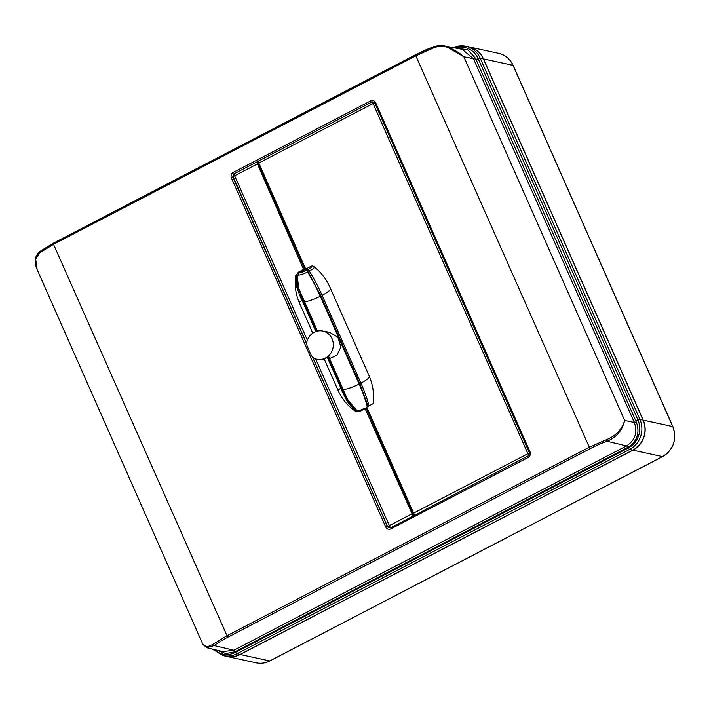 <?xml version="1.0" encoding="UTF-8"?>
<svg xmlns="http://www.w3.org/2000/svg" width="709" height="709" viewBox="0 0 709 709"><rect width="100%" height="100%" fill="white"/><g stroke="black" fill="none" stroke-linecap="round" stroke-linejoin="round"><path stroke-width="1.06" d="M483.476 58.909L513.032 65.352A22.466 21.048 102.3 0 0 498.657 53.37L469.11 46.927A22.466 21.048 -77.7 0 1 483.476 58.909L643.205 420.127A22.466 21.048 102.3 0 1 632.915 450.162L240.191 654.496A22.466 21.048 102.3 0 1 226.534 656.383A22.466 21.048 102.3 0 1 226.455 656.366M240.041 654.46A22.466 21.048 102.3 0 1 225.905 656.242L222.874 655.497A22.396 20.978 102.3 0 0 236.957 653.725L240.041 654.46L632.774 450.126L629.689 449.391A22.396 20.978 -77.7 0 0 639.935 419.462L643.054 420.091A22.466 21.048 102.3 0 1 632.774 450.126M432.836 47.051L445.669 46.182L462.1 49.338L473.461 58.714L634.289 422.431C637.772 432.437 635.193 440.262 626.543 445.917A2.809 0.78 -117.5 0 1 627.757 447.095L627.926 447.344C637.302 441.22 640.085 432.738 636.274 421.908L635.743 420.738L637.914 419.905L478.194 58.696A2.809 0.603 -23.9 0 1 480.215 58.253L483.334 58.882L643.054 420.091M483.334 58.882A22.466 21.048 -77.7 0 0 468.481 46.794L465.414 46.209A22.396 20.978 102.3 0 1 480.215 58.253L639.935 419.462A2.809 0.603 -23.9 0 0 637.914 419.905A20.986 19.657 -77.7 0 1 628.307 447.964L235.583 652.298A2.809 0.78 62.5 0 0 236.957 653.725L629.689 449.391A2.809 0.78 -117.5 0 1 628.307 447.964L627.926 447.344M214.145 649.515A20.986 19.657 102.3 0 0 235.583 652.298L233.81 650.242L222.732 651.615L206.762 647.716L214.242 645.58A33.704 7.533 -23.7 0 1 227.686 637.249L53.512 244.339L39.482 252.936L35.68 259.131L37.098 269.482L202.88 644.384L207.152 646.9L212.656 644.57L226.65 635.893L588.975 447.379L606.647 439.58C615.713 436.017 621.713 429.654 624.664 420.49L634.289 422.431A2.809 0.496 155.5 0 0 636.274 421.908M367.315 406.744A56.525 14.685 62.7 0 0 359.126 384.065L320.3 296.265A56.525 14.685 -117.3 0 0 307.617 271.964A2.809 0.727 62.7 0 0 306.226 270.43L303.585 269.438L256.614 162.095L234.324 173.687L232.853 176.089L306.775 343.838M312.66 357.132L387.522 526.45L388.231 527.478L390.854 527.682L390.969 528.834L528.108 457.482A4.21 3.944 -77.7 0 0 530.04 451.855L375.735 102.894A4.21 3.944 102.3 0 0 370.479 100.997L233.341 172.349A4.21 3.944 102.3 0 0 231.409 177.977L385.714 526.938A4.21 3.944 -77.7 0 0 390.969 528.834M374.662 102.867A2.809 0.603 156.1 0 0 373.085 103.549L527.904 453.68L413.631 513.139A2.809 0.78 -117.5 0 0 414.862 515.177L528.941 455.47A2.809 0.78 62.5 0 1 527.904 453.68A2.809 0.603 -23.9 0 1 529.481 452.998L374.972 103.434L372.579 101.874A2.809 0.78 62.5 0 0 373.085 103.549L258.812 163.008A2.809 0.78 62.5 0 1 258.306 161.12L371.374 102.291L370.479 100.997M256.614 162.095L258.466 162.086M258.812 163.008L305.721 269.092L307.883 269.562A6.319 1.365 156.1 0 0 311.109 266.283A2.809 2.632 102.3 0 1 313.803 266.513A56.525 52.945 102.3 0 1 329.977 287.322L368.804 375.114A56.525 52.945 -77.7 0 1 373.634 401.826A2.809 2.632 -77.7 0 1 372.11 404.245L366.721 407.055L413.631 513.139M369.017 405.858A56.525 15.607 -117.5 0 0 360.916 383.117L322.099 295.325A56.525 15.607 62.5 0 0 309.319 271.068A2.809 0.78 62.5 0 0 307.883 269.562M414.88 515.168L390.854 527.682M258.023 162.317L304.675 267.816M414.207 515.514L368.29 410.591M367.324 408.411A2.809 0.727 -117.3 0 1 367.227 408.393L366.216 408.145L413.79 515.735M305.207 270.182L257.456 162.175M361.173 383.693L360.03 384.296L321.204 296.495L306.731 269.314M360.03 384.296L368.139 406.319M305.721 269.092L311.109 266.283M372.579 101.874L371.374 102.291M528.941 455.47L529.481 452.998M414.862 515.177L390.668 527.762A2.809 0.78 62.5 0 1 389.338 525.608A2.809 0.603 -23.9 0 0 387.726 526.867M366.216 408.145L365.162 408.047L365.144 408.65L413.143 516.081M356.485 411.725L356.928 410.857L357.159 411.309A0.629 0.585 -77.7 0 1 356.485 411.725L355.688 411.397C347.951 406.186 342.119 399.256 338.202 390.632L338.202 390.632A5.796 1.25 -23.9 0 1 340.657 388.328A5.796 1.25 -23.9 0 1 340.932 388.169L342.952 393.043L340.657 388.328M319.068 359.64L324.456 359.543M355.998 409.607L351.026 404.121L348.163 400.018L356.928 410.857C355.865 410.467 350.468 404.298 348.154 400.913L328.781 356.742L326.893 357.203C324.695 358.603 323.96 359.366 324.695 359.49M327.434 356.813A14.393 13.409 -79.4 0 0 333.053 341.942A14.393 13.409 -79.4 0 0 322.524 331.006A14.393 13.409 -79.4 0 0 316.214 331.44A14.393 13.409 -79.4 0 0 315.594 331.652A14.393 13.409 -79.4 0 0 307.245 340.568A8.428 7.852 100.6 0 0 307.511 346.993L310.852 354.544A8.428 7.852 -79.4 0 0 315.301 358.781A14.393 13.409 100.6 0 0 317.233 359.303A14.393 13.409 100.6 0 0 326.893 357.203M322.524 331.006L329.658 332.335L337.892 337.183L340.869 347.029L336.935 355.227L329.605 358.603M359.968 410.75L358.621 410.998L356.308 409.855A56.525 52.945 102.3 0 1 355.812 409.447M365.162 408.047L365.144 408.65L360.083 411.291L359.995 410.715L365.064 408.1M357.23 410.733L356.787 410.077M355.785 411.45L347.286 401.516L342.952 393.043L343.883 392.706L341.844 387.876L340.932 388.169L327.159 357.008M347.286 401.516L348.154 400.913L343.883 392.706M356.033 409.634L356.166 410.103M356.459 410.343L357.185 410.626M317.437 331.094L298.835 288.607L297.195 276.164A56.525 52.945 -77.7 0 0 297.16 278.486M315.594 331.652L316.214 331.44M295.963 274.835L297.177 274.924L296.681 274.534A0.629 0.585 102.3 0 0 295.963 274.835L295.937 274.87M303.585 269.438L298.524 272.07L299.038 272.752L297.452 275.89L296.867 275.588L297.257 275.828L297.239 275.057L297.452 275.89M296.867 275.588L296.823 274.924C296.327 275.819 297.044 283.494 297.904 287.269L298.773 288.315L296.832 275.934M295.715 275.606L296.832 287.411L297.904 287.269L303.018 300.075L302.114 300.377L299.916 295.733L301.839 300.536A5.796 1.25 -23.9 0 1 302.114 300.377L315.895 331.537M296.832 287.411L299.916 295.733L300.873 295.44M433.474 47.946L415.837 55.834L415.758 54.682A33.704 6.984 -24 0 1 432.694 47.113L433.474 47.946C442.487 44.277 452.608 47.219 463.837 56.764L624.664 420.49C622.227 430.567 616.334 437.488 606.975 441.246L606.647 439.58M627.687 447.406L235.193 651.677L225.879 653.592L216.998 650.215M227.686 637.249L590.003 448.735A33.704 7.533 -23.7 0 1 606.975 441.246L626.543 445.917L233.81 650.242L214.242 645.58L212.656 644.57M456.436 48.247L467.745 49.736L475.517 58.351L635.743 420.738A2.809 0.603 156.1 0 1 633.722 421.181M432.694 47.113L432.756 47.051C437.152 45.562 441.459 45.27 445.669 46.182L463.837 56.764L473.461 58.714A2.809 0.709 156.8 0 0 475.517 58.351M39.482 252.936L39.677 251.58L53.352 243.205L415.616 54.753M498.657 53.37C505.322 54.992 510.161 59.015 513.165 65.432A2.109 0.452 -23.9 0 0 513.032 65.352L672.752 426.57A2.109 0.452 -23.9 0 1 672.885 426.65L513.165 65.432A2.109 0.452 -23.9 0 1 513.139 65.591M643.205 420.127L672.752 426.57A22.466 21.048 -77.7 0 1 662.472 456.605L632.915 450.162M240.191 654.496L269.739 660.939A2.109 0.585 62.5 0 0 269.881 660.921A2.109 0.585 62.5 0 0 269.969 660.815M662.702 456.481A2.109 0.585 -117.5 0 1 662.614 456.587L269.881 660.921C265.45 663.181 260.85 663.81 256.082 662.818A22.466 21.048 -77.7 0 0 269.739 660.939L662.472 456.605A2.109 0.585 -117.5 0 0 662.614 456.587C673.718 449.364 677.139 439.385 672.885 426.65M432.756 47.051L415.669 54.69L53.352 243.205L53.512 244.339L415.837 55.834L590.003 448.735M306.793 344.149L233.093 177.463L231.409 177.977M312.447 356.928L387.398 526.424L385.714 526.938M388.231 527.478A2.809 2.632 -77.7 0 1 387.398 526.424L387.522 526.45M232.853 176.089A2.809 2.632 102.3 0 0 233.093 177.463L233.217 177.489M315.62 358.887L389.338 525.608L411.716 513.963M307.369 340.231L234.644 175.761A2.809 0.78 -117.5 0 1 234.147 173.794M233.031 177.02A2.809 0.603 -23.9 0 1 234.644 175.761L257.021 164.125M234.324 173.687L233.341 172.349M256.676 162.104L258.306 161.253M527.93 456.348L528.108 457.482M360.916 383.117A15.447 3.323 156.1 0 0 369.54 376.869M322.099 295.325A15.447 3.323 156.1 0 0 330.74 289.042M309.319 271.068A8.8 1.897 156.1 0 0 314.379 266.965M374.972 103.434L375.735 102.894M529.269 452.386L530.04 451.855M360.083 411.291L357.159 411.309M328.01 356.592L341.844 387.876L342.607 388.018M359.126 384.065A15.447 3.323 -23.9 0 1 343.307 389.649M320.3 296.265A15.447 3.323 -23.9 0 1 304.507 301.848M366.934 407.533A8.8 1.897 -23.9 0 1 365.738 408.1M362.556 409.385A8.8 1.897 -23.9 0 1 357.318 410.493L357.141 410.546M316.808 331.254L303.018 300.075L303.789 300.217M312.784 333.141L299.384 302.832A5.796 1.25 -23.9 0 1 301.839 300.536M298.524 272.07L296.681 274.534M304.161 270.085L299.038 272.752A6.319 1.365 -23.9 0 0 306.226 270.43M307.617 271.964A8.8 1.897 -23.9 0 1 297.488 275.181L297.275 275.154M322.356 295.901L321.204 296.495M308.902 270.466L307.901 270.989M474.002 59.964A2.809 0.603 156.1 0 0 476.023 59.521L478.194 58.696A20.986 19.657 102.3 0 0 455.063 47.982M453.37 47.654A22.396 20.978 102.3 0 1 465.414 46.209L453.273 47.636M256.082 662.818L226.534 656.383M324.359 359.312L338.202 390.632M365.091 408.065L358.621 410.998M319.201 359.667L317.233 359.303M299.384 302.832C295.688 294.279 294.43 285.275 295.626 275.836M297.142 277.059L298.773 288.315M212.381 649.089L222.874 655.497M206.771 647.716L202.88 644.384M37.098 269.482L35.875 265.981C34.218 260.416 35.485 255.612 39.677 251.58"/></g></svg>
